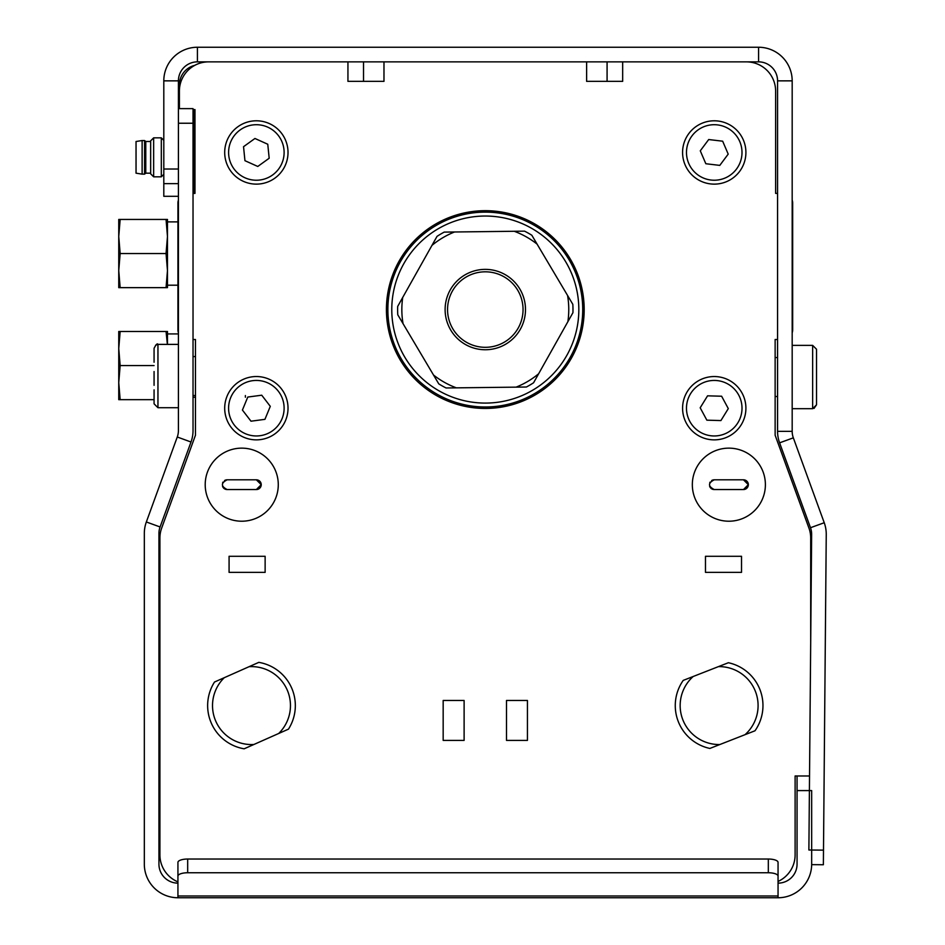 <?xml version="1.0" encoding="UTF-8"?>
<svg xmlns="http://www.w3.org/2000/svg" width="945" height="945" viewBox="0 0 945 945"><rect width="100%" height="100%" fill="white"/><g stroke="black" fill="none" stroke-linecap="round" stroke-linejoin="round"><path stroke-width="1.42" d="M607.08 81.353L607.08 61.862M118.751 331.482L120.157 331.482L118.751 331.482L118.751 348.528L120.157 365.585L118.751 382.63L120.157 399.676L118.751 399.676L118.751 348.528L120.157 331.482L167.466 331.482L166.048 331.482L167.371 344.393M154.07 365.585L120.157 365.585M154.07 399.676L120.157 399.676M167.466 331.482L167.466 344.393L167.466 333.916L178.416 333.916M118.751 341.889L118.751 389.269M245.393 395.542L245.393 397.243M120.157 219.441L118.751 219.441L118.751 236.498L120.157 253.543L118.751 270.589L120.157 287.646L118.751 287.646L118.751 236.498L120.157 219.441L167.466 219.441L167.466 236.498L166.048 219.441M166.048 253.543L167.466 236.498L167.466 270.589L166.048 253.543L120.157 253.543M166.048 287.646L167.466 287.646L167.466 270.589L166.048 287.646L120.157 287.646M118.751 229.848L118.751 277.239M177.932 329.781L177.932 203.128L177.932 221.886L167.466 221.886L167.466 285.201L177.932 285.201L177.932 329.781A9.745 9.745 0 0 0 178.416 332.817M582.722 308.401A97.418 97.418 -90 0 0 435.586 225.772A97.418 97.418 -90 0 0 437.594 394.502A97.418 97.418 -90 0 0 582.722 308.401M578.824 308.448A93.531 93.531 90 0 1 439.508 391.112A93.531 93.531 90 0 1 437.582 229.127A93.531 93.531 90 0 1 578.824 308.448M456.376 387.852L446.064 387.97A87.684 87.684 90 0 1 438.775 383.871L433.507 375.011A83.467 83.467 -90 0 0 456.376 387.852L516.088 387.143A83.467 83.467 -90 0 0 538.638 373.759L533.594 382.749A87.684 87.684 90 0 1 526.4 387.013L516.088 387.143M397.68 306.416L402.724 297.427A83.467 83.467 -90 0 0 403.042 323.651L397.774 314.791A87.684 87.684 90 0 1 397.68 306.416M444.209 232.104L454.521 231.986A83.467 83.467 -90 0 0 431.971 245.369L437.015 236.38A87.684 87.684 90 0 1 444.209 232.104M531.834 235.246L537.091 244.117A83.467 83.467 -90 0 0 514.234 231.277L524.534 231.147A87.684 87.684 90 0 1 531.834 235.246M567.567 295.466L572.824 304.337A87.684 87.684 90 0 1 572.93 312.701L567.874 321.69A83.467 83.467 -90 0 0 567.567 295.466L537.091 244.117M514.234 231.277L454.521 231.986M431.971 245.369L402.724 297.427M403.042 323.651L433.507 375.011M538.638 373.759L567.874 321.69M523.046 309.109A37.753 37.753 90 0 1 485.754 347.311A37.753 37.753 90 0 1 447.552 310.007A37.753 37.753 90 0 1 484.856 271.817A37.753 37.753 90 0 1 523.046 309.109M445.119 310.043A40.186 40.186 -90 0 0 505.811 344.122A40.186 40.186 -90 0 0 504.984 274.522A40.186 40.186 -90 0 0 445.119 310.043M363.518 81.353L363.518 61.862M193.028 397.243L195.473 397.243L195.473 435.208L161.678 528.054L195.473 435.208L195.473 339.515L193.028 339.515M177.932 881.874A29.224 29.224 0 0 1 159.906 854.882L159.906 538.059A29.224 29.224 0 0 1 161.678 528.054M778.054 881.449A29.224 29.224 0 0 0 795.111 854.882L795.111 775.975L797.06 775.975L797.06 790.587L811.672 790.587L811.672 864.143A33.607 33.607 0 0 1 778.054 897.75L177.932 897.75L177.932 876.086A9.745 3.331 -0 0 1 187.677 872.755L768.32 872.755A9.745 3.331 -0 0 1 778.054 876.086L778.054 862.36A9.745 3.331 180 0 0 768.32 859.029L768.32 872.755M810.692 642.588L810.692 538.059A29.224 29.224 0 0 0 808.932 528.054L775.136 435.208L775.136 396.51L777.57 396.51M777.57 357.541L775.136 357.541L775.136 339.515L777.57 339.515L775.136 339.515L775.136 435.208L808.932 528.054M792.666 329.781L792.666 203.128L792.666 329.781A9.745 9.745 0 0 1 792.182 332.817M777.57 193.382L775.621 193.382L775.621 91.086L775.621 193.382L777.57 193.382M506.496 740.407L506.496 700.469L527.44 700.469L527.44 740.407L506.496 740.407L506.496 700.469L527.44 700.469L527.44 740.407L506.496 740.407M229.08 572.363L229.08 556.286L265.132 556.286L265.132 572.363L229.08 572.363L229.08 556.286L265.132 556.286L265.132 572.363L229.08 572.363M705.478 556.286L741.518 556.286L741.518 572.363L705.478 572.363L705.478 556.286L741.518 556.286L741.518 572.363L705.478 572.363L705.478 556.286M443.17 740.407L443.17 700.469L464.113 700.469L464.113 740.407L443.17 740.407L443.17 700.469L464.113 700.469L464.113 740.407L443.17 740.407M285.626 420.289A31.657 31.657 90 0 0 268.451 378.933A31.657 31.657 90 0 0 227.095 396.109A31.657 31.657 90 0 0 244.271 437.464A31.657 31.657 90 0 0 285.626 420.289M242.416 410.047L247.791 397.054L261.73 395.199L270.294 406.35L264.931 419.344L250.992 421.198L242.416 410.047M274.865 178.156A31.657 31.657 90 0 0 282.047 133.954A31.657 31.657 90 0 0 237.845 126.772A31.657 31.657 90 0 0 230.674 170.974A31.657 31.657 90 0 0 274.865 178.156M243.538 146.699L254.949 138.478L267.766 144.242L269.183 158.24L257.772 166.462L244.944 160.685L243.538 146.699M743.337 139.966A31.657 31.657 90 0 0 701.745 123.37A31.657 31.657 90 0 0 685.149 164.962A31.657 31.657 90 0 0 726.74 181.558A31.657 31.657 90 0 0 743.337 139.966M705.832 163.733L700.28 150.81L708.691 139.541L722.665 141.195L728.205 154.118L719.795 165.387L705.832 163.733M742.108 393.167A31.657 31.657 90 0 0 699.217 380.339A31.657 31.657 90 0 0 686.377 423.23A31.657 31.657 90 0 0 729.28 436.07A31.657 31.657 90 0 0 742.108 393.167M706.86 420.171L700.186 407.791L707.569 395.825L721.626 396.227L728.3 408.606L720.917 420.572L706.86 420.171M178.416 108.628L193.028 108.628L193.028 123.24L178.416 123.24L178.416 430.507A18.994 18.994 0 0 1 177.27 437.003L146.345 521.971A33.607 33.607 0 0 0 144.325 533.476L144.325 864.143A33.607 33.607 0 0 0 177.932 897.75M193.028 123.24L193.028 430.507A33.607 33.607 0 0 1 191.008 442.012L160.083 526.967A18.994 18.994 0 0 0 158.937 533.476L158.937 864.143A18.994 18.994 0 0 0 177.932 883.138M809.534 775.975L797.06 775.975M778.054 883.138A18.994 18.994 0 0 0 797.06 864.143L797.06 790.587M187.677 872.755L187.677 859.029A9.745 3.331 180 0 0 177.932 862.36L177.932 876.086M187.677 859.029L768.32 859.029M778.054 876.086L778.054 897.75M177.932 203.128A9.745 9.745 0 0 1 178.416 200.08M159.906 854.882L159.906 538.059M795.111 854.882L795.111 775.975M792.182 200.08A9.745 9.745 0 0 1 792.666 203.128M746.396 61.862A29.224 29.224 0 0 1 775.621 91.086M622.672 61.862L622.672 81.353L586.621 81.353L586.621 61.862M383.977 61.862L383.977 81.353L347.937 81.353L347.937 61.862M179.396 108.628L179.396 91.086A29.224 29.224 0 0 1 208.621 61.862M193.028 109.596L194.977 109.596L194.977 193.382L193.028 193.382M386.422 309.558A98.882 98.882 0 0 1 534.74 223.93A98.882 98.882 0 0 1 534.74 395.199A98.882 98.882 0 0 1 386.422 309.558M693.181 676.502L683.235 680.388A43.836 43.836 90 0 0 709.86 748.44L754.996 730.78A43.836 43.836 90 0 0 728.382 662.728L693.181 676.502A38.969 38.969 -90 0 0 719.795 744.542M718.436 666.615A38.969 38.969 -90 0 1 745.05 734.667M224.272 677.695L214.515 682.018A43.836 43.836 90 0 0 244.153 748.806L288.461 729.15A43.836 43.836 90 0 0 258.812 662.362L224.272 677.695A38.969 38.969 -90 0 0 253.91 744.483M249.067 666.686A38.969 38.969 -90 0 1 278.704 733.474M163.804 169.025L178.416 169.025L178.416 80.857A18.994 18.994 0 0 1 197.422 61.862L758.575 61.862A18.994 18.994 0 0 1 777.57 80.857L777.57 431.345A33.607 33.607 0 0 0 779.601 442.839L810.491 527.723A18.994 18.994 0 0 1 811.637 534.386L808.885 850.004L823.497 850.134L826.249 534.516A33.607 33.607 0 0 0 824.229 522.727L793.327 437.842A18.994 18.994 0 0 1 792.182 431.345L792.182 80.857A33.607 33.607 0 0 0 758.575 47.25L197.422 47.25A33.607 33.607 0 0 0 163.804 80.857L163.804 183.637L178.416 183.637M811.66 864.64L823.367 864.746L823.497 850.134M816.539 390.757L816.539 349.26L812.641 345.362L812.641 408.689L816.539 404.791L816.539 390.757M816.539 363.293L816.539 367.534M154.07 371.527L154.07 385.324M154.07 348.823L154.07 362.254M154.07 389.848L154.07 403.822L157.957 407.708L157.957 344.393C157.425 343.094 156.126 344.393 154.07 348.292M194.008 109.596L194.008 193.382M194.753 65.359A20.14 20.14 0 0 0 179.396 84.92L179.396 103.761M178.416 196.312L163.804 196.312L163.804 183.637M163.804 174.317L161.311 176.821L161.311 137.852L163.804 140.356M153.645 137.852L150.657 140.84L150.657 173.833L153.645 176.821L153.645 137.852L161.311 137.852M150.657 173.171L145.778 173.171L145.778 141.502L150.657 141.502M145.778 173.171L144.561 174.14L144.561 140.533L145.778 141.502M142.128 140.533L136.045 141.502L136.045 173.171L142.128 174.14L142.128 140.533L144.561 140.533M709.636 486.273A4.867 4.867 0 0 0 714.243 489.545L743.467 489.545L748.345 484.679L743.467 479.812L714.243 479.812C707.97 483.049 707.97 486.297 714.243 489.545L743.467 489.545A4.867 4.867 0 0 0 748.345 484.679A4.867 4.867 0 0 0 743.467 479.812L714.243 479.812A4.867 4.867 0 0 0 711.644 480.556M765.391 484.679A36.536 36.536 0 0 1 728.855 521.215A36.536 36.536 0 0 1 692.331 484.679A36.536 36.536 0 0 1 728.855 448.143A36.536 36.536 0 0 1 765.391 484.679M710.12 482.08A4.867 4.867 0 0 0 709.73 482.836M222.524 486.273A4.867 4.867 0 0 0 227.131 489.545L256.355 489.545L261.233 484.679L256.355 479.812L227.131 479.812C220.858 483.049 220.858 486.297 227.131 489.545L256.355 489.545A4.867 4.867 0 0 0 261.233 484.679A4.867 4.867 0 0 0 256.355 479.812L227.131 479.812A4.867 4.867 0 0 0 224.532 480.556M278.279 484.679A36.536 36.536 0 0 1 241.743 521.215A36.536 36.536 0 0 1 205.207 484.679A36.536 36.536 0 0 1 241.743 448.143A36.536 36.536 0 0 1 278.279 484.679M223.008 482.08A4.867 4.867 0 0 0 222.618 482.836M266.962 382.536A27.771 27.771 -90 0 1 273.282 430.211A27.771 27.771 -90 0 1 228.832 411.855A27.771 27.771 -90 0 1 266.962 382.536M278.881 136.234A27.771 27.771 -90 0 1 259.154 180.093A27.771 27.771 -90 0 1 231.041 141.077A27.771 27.771 -90 0 1 278.881 136.234M703.281 126.961A27.771 27.771 -90 0 1 741.813 155.736A27.771 27.771 -90 0 1 697.634 174.719A27.771 27.771 -90 0 1 703.281 126.961M701.06 383.764A27.771 27.771 -90 0 1 742.002 409.008A27.771 27.771 -90 0 1 699.678 431.841A27.771 27.771 -90 0 1 701.06 383.764M177.932 895.99L778.054 895.99M160.083 526.967L146.345 521.971M191.008 442.012L177.27 437.003M178.416 80.857L163.804 80.857M197.422 61.862L197.422 47.25M758.575 61.862L758.575 47.25M777.57 80.857L792.182 80.857M777.57 431.345L792.182 431.345M779.601 442.839L793.327 437.842M810.491 527.723L824.229 522.727M194.008 181.688L193.028 181.688M816.539 349.26L812.641 345.362L792.182 345.362M812.676 408.689L792.182 408.689M193.028 395.542L195.473 395.542M193.028 356.572L195.473 356.572M154.07 403.822L157.957 407.708L178.416 407.708M155.571 345.208L157.957 344.393L178.416 344.393M814.035 408.429L816.539 404.791M153.645 176.821L161.311 176.821M142.128 174.14L144.561 174.14"/></g></svg>
